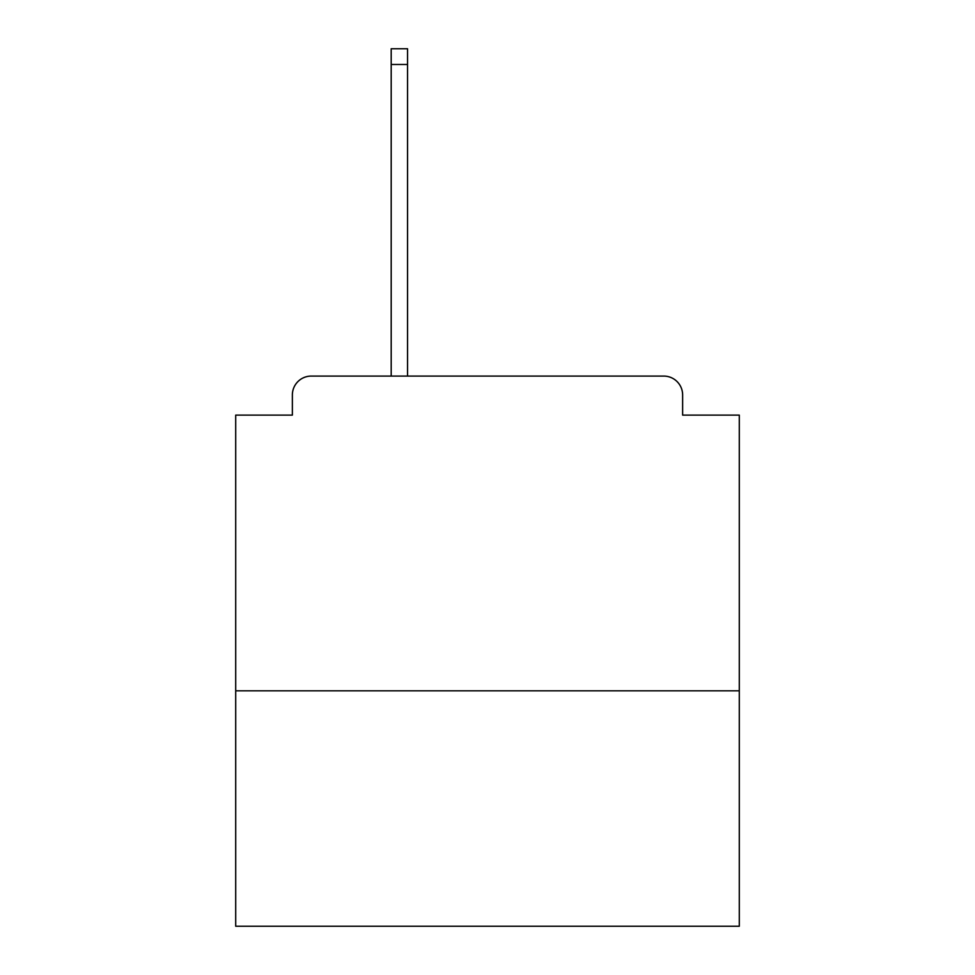 <?xml version="1.0" encoding="UTF-8"?>
<svg xmlns="http://www.w3.org/2000/svg" width="975" height="975" viewBox="0 0 975 975"><rect width="100%" height="100%" fill="white"/><g stroke="black" fill="none" stroke-linecap="round" stroke-linejoin="round"><path stroke-width="1.46" d="M739.294 690.824L739.294 415.106L682.634 415.106L682.634 394.96A18.878 18.878 0 0 0 663.756 376.082L311.244 376.082A18.878 18.878 0 0 0 292.366 394.96L292.366 415.106L235.706 415.106L235.706 926.25L739.294 926.25L739.294 690.824L235.706 690.824M292.366 394.96L292.366 415.106M663.756 376.082L585.695 376.082M389.305 376.082L311.244 376.082M682.634 415.106L682.634 394.96M407.55 64.484L391.194 64.484L391.194 48.75L407.55 48.75L407.55 376.082M391.194 64.484L391.194 376.082"/></g></svg>
